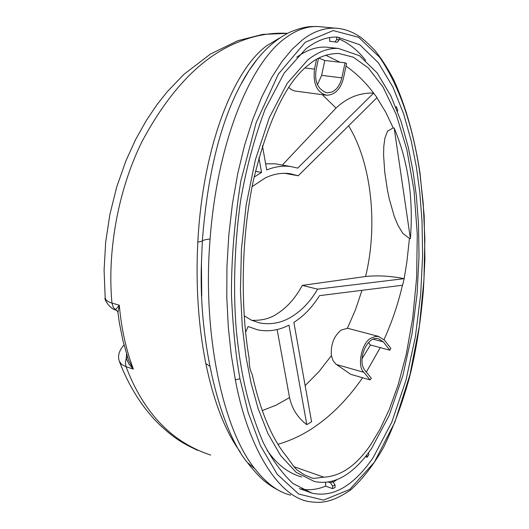 <?xml version="1.0" encoding="UTF-8"?>
<svg xmlns="http://www.w3.org/2000/svg" width="529" height="529" viewBox="0 0 529 529"><rect width="100%" height="100%" fill="white"/><g stroke="black" fill="none" stroke-linecap="round" stroke-linejoin="round"><path stroke-width="0.79" d="M419.9 173.36C414.584 137.256 403.548 92.191 379.65 57.271L358.642 37.314L333.197 30.576L305.326 42.188L278.426 73.994L256.129 122.708L240.847 180.925C234.453 221.466 231.318 259.422 231.451 294.785C232.872 327.319 235.703 355.309 239.948 378.744L248.167 412.594L260.413 445.623L277.262 474.308L298.667 494.033L323.543 500.117L349.689 489.49L374.294 462.306L394.839 422.221L409.909 374.922L419.365 326.069L423.96 279.841L424.86 238.579L423.193 203.123L419.9 173.36M334.95 28.13L334.95 28.13C343.334 28.533 351.362 31.224 359.019 36.203C361.75 37.718 367.014 42.426 374.816 50.328C381.244 58.21 387.539 68.029 393.695 79.78C405.657 105.78 414.425 136.872 420.013 173.069L424.179 215.528L424.913 259.256L423.398 290.216C420.581 323.252 415.827 352.744 409.148 378.685C402.014 404.189 393.47 427.128 383.532 447.494C373.368 465.222 362.418 479.367 350.681 489.933C332.377 502.286 321.427 503.76 307.693 501.373C276.158 495.118 246.99 443.328 235.352 379.835L231.219 354.655L228.297 327.094L226.809 297.582L226.941 266.709L228.799 235.22L232.41 203.943L237.713 173.737L244.55 145.389L252.683 119.594L261.829 96.847L271.675 77.465L281.924 61.562L292.292 49.071L302.548 39.801C312.897 31.8 323.695 27.905 334.936 28.13L339.532 28.553M240.325 452.05L238.91 450.073C224.607 429.621 213.577 400.77 205.821 363.522C198.335 325.752 195.664 285.283 197.813 242.117C202.845 145.759 233.679 69.841 266.761 45.699L279.372 38.141M301.702 476.966C288.378 473.303 276.812 464.35 267.013 450.113M371.609 448.447C353.207 474.731 334.103 485.734 314.292 481.443L296.18 472.351L280.575 455.495L267.892 433.436L258.126 408.56L250.997 382.798L245.972 356.791L242.262 326.367L240.444 290.481L241.416 249.569L246.137 205.093L255.348 159.857L269.248 117.808L287.214 83.317L307.792 59.922C318.227 51.73 328.43 47.901 338.395 48.437L359.475 55.704L377.071 72.85L390.832 95.835L401.028 121.333L408.236 147.055L413.103 171.641L416.343 195.717L418.492 223.767L419.008 256.4L417.136 293.41L412.025 333.792L402.906 375.451L389.351 415.06L371.609 448.447M322.736 26.972L317.942 26.516C307.137 26.113 296.293 29.948 285.402 38.028C250.971 62.607 217.531 139.894 210.092 239.035C202.27 332.655 222.603 428.92 254.76 468.634C266.411 483.433 278.399 492.268 290.732 495.131L290.652 495.111M316.554 59.354L314.484 69.114C312.897 83.913 316.97 92.628 326.71 95.26C335.002 94.863 340.57 89.222 343.42 78.352L346.568 63.506L345.034 62.799L341.84 77.849C340.18 84.812 336.9 89.533 332.007 92L327.001 92.879C317.929 89.613 314.305 81.869 316.124 69.636L318.537 58.263M370.062 379.895L371.338 378.261L365.083 370.531C356.758 361.076 366.524 335.551 378.407 338.686L383.327 341.886L389.827 350.198L390.865 348.327L384.457 340.114L378.38 336.404L375.107 336.537L371.351 338.064C361.968 341.443 356.533 366.537 363.932 372.343L370.062 379.895L350.687 374.314L335.69 363.952L332.992 360.514L331.379 355.693C330.625 344.538 333.892 335.994 341.179 330.076L347.381 328.317L349.219 328.694M251.764 320.329C261.881 320.634 270.24 318.504 276.846 313.948C286.989 307.58 295.473 298.065 302.284 285.402L317.618 289.158C310.232 301.808 301.133 311.264 290.309 317.519C280.899 323.04 270.703 324.852 259.726 322.961L251.698 320.303L244.2 315.826M252.108 186.644L265.346 177.889C273.546 174.015 281.706 172.599 289.839 173.644L298.23 175.767L377.058 97.581L373.547 93.051C359.535 92.681 347.031 97.68 336.027 108.061L322.28 94.665M376.899 97.733L385.694 112.148L393.186 127.912L387.552 131.106L384.887 138.234L383.789 146.407L383.578 154.924L384.762 172.315L387.413 189.971L389.245 198.778L394.231 216.301L397.815 225.023L402.688 233.216L409.439 238.42L406.94 261.438L404.169 278.657L402.569 285.23L319.503 295.658C312.355 307.124 303.811 316.031 293.879 322.379L311.581 421.765L306.82 424.655L288.973 325.17C278.638 330.4 268.21 331.961 257.676 329.851L248.081 326.519L245.621 332.351M409.439 238.42L410.405 238.619L394.171 128.058C408.15 161.464 413.559 198.322 410.405 238.619M393.186 127.912L394.171 128.058M325.771 55.234L340.008 62.224M346.019 66.099C356.52 73.505 365.691 82.491 373.547 93.051M323.808 477.178L314.821 478.302L312.341 478.176L304.307 474.811L296.967 469.944L294.217 467.021L286.539 456.448C271.82 438.534 260.38 411.245 252.234 374.585C250.085 370.472 249.053 365.063 249.139 358.345C240.596 309.042 240.774 239.756 253.325 180.673C267.892 120.526 286.321 81.929 308.605 64.875C317.288 57.337 327.352 53.528 338.791 53.462L353.319 57.178L368.343 67.977L383.003 86.968L396.214 114.456L406.854 149.621L414.022 190.466L417.262 234.142L416.64 277.593L412.713 318.2L406.279 354.172L398.205 384.649L389.245 409.525L380.014 429.198L370.928 444.327C356.685 465.348 340.98 476.298 323.808 477.178L293.985 466.697M402.424 285.25C398.178 303.706 392.049 321.824 384.034 339.605M380.225 347.619L366.346 372.099M362.59 377.746C348.38 398.225 332.642 414.419 315.377 426.328C303.944 434.349 291.466 440.34 277.937 444.32M128.527 360.163L133.341 369.083L126.041 366.709C143.59 412.858 171.819 442.317 210.714 455.079M115.805 310.08C110.092 309.081 103.638 299.05 105.178 297.708L104.087 270.207L105.668 242.242L109.906 214.324L116.717 186.968L125.981 160.671L135.636 139.497L146.48 120.235L156.888 104.802L167.171 91.801L183.9 74.358L210.43 54.051L237.898 40.673L262.715 34.385L287.439 33.353C270.908 32.381 254.204 35.423 237.323 42.492C201.324 57.125 169.518 90.221 141.898 141.772C116.955 192.53 107.301 254.145 111.963 303.091L119.309 305.193L117.921 312.48L119.422 323.166L122.873 340.451L128.534 360.183M397.458 111.302L397.762 110.561L396.36 106.633L395.996 107.572M339.102 38.974C349.18 43.371 358.047 50.539 365.718 60.491M336.709 37.09L336.702 39.549L339.089 39.979L339.122 37.493L337.112 37.096M305.954 48.741C316.692 40.488 327.187 36.613 337.429 37.109L359.753 44.714L378.361 62.792L392.895 87.04L403.647 113.92L411.251 141.012L416.376 166.886L419.775 192.126L422.043 221.479L422.605 255.639L420.681 294.402L415.384 336.768L405.888 380.556L391.724 422.321L373.124 457.684C353.551 485.986 333.177 497.809 311.991 493.147L292.973 483.513C281.468 472.695 271.556 459.033 263.237 442.528C247.922 406.841 240.788 374.36 236.232 329.441C233.355 293.436 233.917 249.252 240.523 201.04C246.164 168.559 254.376 137.924 265.168 109.113L284.212 73.035L305.954 48.741M367.238 454.537L366.776 455.218L367.113 457.261L368.852 454.689L368.541 452.791M117.134 310.926L115.52 309.769L119.309 305.193C121.306 328.271 125.981 349.563 133.341 369.083L128.897 364.025L126.233 358.298L125.386 362.649L126.041 366.709L121.69 364.494L119.382 361.426C117.451 356.116 118.992 350.634 124.004 344.981M296.67 57.297C306.701 50.004 316.494 46.612 326.062 47.127L330.612 47.61M325.646 482.289L325.593 486.138C317.274 489.576 309.134 490.522 301.166 488.961M337.079 479.585L333.164 482.203M339.089 39.979L337.396 42.26L329.686 41.282L329.699 37.585M332.615 488.637L335.062 487.507L335.075 485L332.655 486.078L332.615 488.637L325.593 486.138M367.113 457.261L365.519 456.732M262.258 410.577L276.217 405.115L289.542 397.59C292.034 408.871 297.794 417.89 306.82 424.655M368.548 342.613L370.419 344.981L361.942 358.834M318.894 58.078L324.793 60.498L321.632 75.376L317.387 84.832M302.284 285.402L365.592 276.502C377.878 226.491 372.032 164.01 348.604 125.796M282.334 165.061L336.027 108.061M265.637 163.811L275.358 163.825L278.889 164.453M325.89 95.147L294.719 90.975L291.578 89.732L288.801 87.464M289.542 397.59L277.123 329.554M262.41 145.687L266.735 169.961C274.776 166.675 282.737 165.531 290.606 166.529L297.721 168.103L373.679 93.071M317.618 289.158L404.169 278.657M254.099 177.109L261.557 172.414L258.906 157.622M284.681 173.3L298.23 175.767M255.428 171.284L261.557 172.414M403.891 278.598C390.257 275.946 377.488 275.252 365.592 276.502M389.827 350.198L370.419 344.981M345.034 62.799L324.793 60.498M332.655 486.078L330.466 482.825L332.84 481.734L331.65 481.311M330.466 482.825L328.145 481.998M332.84 481.734L335.075 485M337.396 42.26L329.686 41.282M335.042 41.831L336.702 39.549M105.178 297.708C105.45 300.042 107.711 301.841 111.963 303.091L113.365 307.521L117.464 311.336L117.921 312.48M127.568 357.267L126.233 358.298L126.557 354.027M201.754 296.147L201.417 263.528L202.323 241.224C207.368 175.152 220.223 122.887 240.874 84.422L248.914 70.734L257.299 59.109M239.948 378.744L235.352 379.835M209.742 366.233L205.821 363.522M305.14 385.601L318.914 371.689L331.379 355.693M347.381 328.317L355.448 309.782L361.995 290.322M336.246 364.448L363.932 372.343M305.021 67.983L314.484 69.114M383.327 341.886L373.342 339.241M341.84 77.849L321.632 75.376M210.092 239.035C205.239 239.511 202.647 240.239 202.323 241.224L197.813 242.117M254.76 468.634L247.301 462.472C221.572 431.333 198.461 346.859 201.417 263.528M378.903 336.497L348.307 328.456M197.555 450.338C183.424 443.547 175.238 439.427 158.627 423.775C142.076 407.224 129.016 386.507 119.468 361.638M311.991 493.147L299.381 488.571M275.358 163.825L290.606 166.529M257.226 59.195C250.865 67.262 245.41 75.667 240.874 84.422C253.96 59.539 270.167 42.188 289.502 32.342C308.209 24.678 313.294 26.933 317.942 26.516L334.936 28.13M326.062 47.127L338.395 48.437M201.324 270.405L201.628 292.749M281.567 491.818C271.509 486.885 268.375 484.022 265.968 482.21C261.749 479.241 255.738 472.952 247.956 463.344"/></g></svg>
